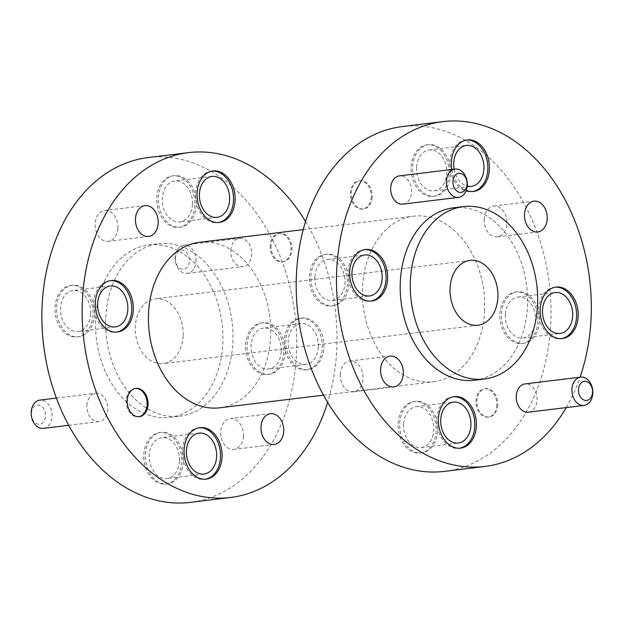 <?xml version="1.0" encoding="UTF-8"?>
<svg xmlns="http://www.w3.org/2000/svg" width="624" height="624" viewBox="0 0 624 624"><rect width="100%" height="100%" fill="white"/><g stroke="black" fill="none" stroke-linecap="round" stroke-linejoin="round"><path stroke-width="0.47" stroke-dasharray="3.12 2.34" d="M183.128 335.899A32.659 23.806 -97 0 1 163.176 363.605A32.659 23.806 -97 0 1 135.322 326.477A32.659 23.806 -97 0 1 155.275 298.771A32.659 23.806 -97 0 1 183.128 335.899M496.805 405.031A14.243 10.382 -97 0 1 488.101 417.113A14.243 10.382 -97 0 1 475.956 400.92A14.243 10.382 -97 0 1 484.653 388.838A14.243 10.382 -97 0 1 496.805 405.031M497.749 404.914A14.243 10.382 -97 0 1 489.044 416.996A14.243 10.382 -97 0 1 476.9 400.811A14.243 10.382 -97 0 1 485.597 388.721A14.243 10.382 -97 0 1 497.749 404.914M371.264 196.981A14.243 10.382 -97 0 1 362.567 209.063A14.243 10.382 -97 0 1 350.415 192.871A14.243 10.382 -97 0 1 359.12 180.788A14.243 10.382 -97 0 1 371.264 196.981M372.208 196.864A14.243 10.382 -97 0 1 363.511 208.946A14.243 10.382 -97 0 1 351.359 192.754A14.243 10.382 -97 0 1 360.064 180.671A14.243 10.382 -97 0 1 372.208 196.864M537.865 321.461A25.935 18.907 -97 0 1 522.015 343.473A25.935 18.907 -97 0 1 499.894 313.981A25.935 18.907 -97 0 1 515.736 291.977A25.935 18.907 -97 0 1 537.865 321.461M539.44 321.274A25.935 18.907 -97 0 1 523.591 343.278A25.935 18.907 -97 0 1 501.47 313.786A25.935 18.907 -97 0 1 517.312 291.782A25.935 18.907 -97 0 1 539.44 321.274M347.326 283.92A25.935 18.907 -97 0 1 331.484 305.932A25.935 18.907 -97 0 1 309.356 276.44A25.935 18.907 -97 0 1 325.205 254.436A25.935 18.907 -97 0 1 347.326 283.92M348.902 283.733A25.935 18.907 -97 0 1 333.052 305.737A25.935 18.907 -97 0 1 310.931 276.245A25.935 18.907 -97 0 1 326.773 254.241A25.935 18.907 -97 0 1 348.902 283.733M436.098 431.036A25.935 18.907 -97 0 1 420.248 453.04A25.935 18.907 -97 0 1 398.12 423.556A25.935 18.907 -97 0 1 413.969 401.544A25.935 18.907 -97 0 1 436.098 431.036M437.666 430.841A25.935 18.907 -97 0 1 421.824 452.852A25.935 18.907 -97 0 1 399.695 423.361A25.935 18.907 -97 0 1 415.545 401.357A25.935 18.907 -97 0 1 437.666 430.841M449.101 174.346A25.935 18.907 -97 0 1 433.251 196.357A25.935 18.907 -97 0 1 411.122 166.865A25.935 18.907 -97 0 1 426.972 144.862A25.935 18.907 -97 0 1 449.101 174.346M450.668 174.158A25.935 18.907 -97 0 1 434.827 196.162A25.935 18.907 -97 0 1 412.698 166.678A25.935 18.907 -97 0 1 428.548 144.667A25.935 18.907 -97 0 1 450.668 174.158M528.388 412.199A14.243 10.382 83 0 0 537.092 400.117A14.243 10.382 83 0 0 524.94 383.924M402.854 204.149A14.243 10.382 83 0 0 411.551 192.067A14.243 10.382 83 0 0 399.407 175.874M451.846 169.478A25.935 18.907 83 0 0 466.229 190.406M466.471 140.065A25.935 18.907 83 0 0 465.683 140.143A25.935 18.907 83 0 0 449.842 162.146A25.935 18.907 83 0 0 471.962 191.638A25.935 18.907 83 0 0 472.75 191.513M453.469 396.755A25.935 18.907 83 0 0 452.681 396.825A25.935 18.907 83 0 0 436.839 418.837A25.935 18.907 83 0 0 458.96 448.321A25.935 18.907 83 0 0 459.748 448.204M364.705 249.639A25.935 18.907 83 0 0 363.917 249.709A25.935 18.907 83 0 0 348.067 271.721A25.935 18.907 83 0 0 370.196 301.205A25.935 18.907 83 0 0 370.976 301.088M555.243 287.18A25.935 18.907 83 0 0 554.455 287.251A25.935 18.907 83 0 0 538.606 309.262A25.935 18.907 83 0 0 560.734 338.746A25.935 18.907 83 0 0 561.514 338.629M484.216 219.235A15.514 11.31 83 0 0 497.453 236.878A15.514 11.31 83 0 0 506.93 223.712A15.514 11.31 83 0 0 493.693 206.068A15.514 11.31 83 0 0 484.216 219.235M340.291 374.197A15.514 11.31 83 0 0 353.527 391.833A15.514 11.31 83 0 0 363.004 378.667A15.514 11.31 83 0 0 349.768 361.031A15.514 11.31 83 0 0 340.291 374.197M474.412 380.25A86.845 63.313 83 0 0 527.467 306.563A86.845 63.313 83 0 0 453.383 207.831M444.631 471.37A173.698 126.617 83 0 0 550.75 324.004A173.698 126.617 83 0 0 402.589 126.532M454.132 169.205A20.615 15.023 83 0 0 467.204 186.085M416.598 167.443A20.615 15.023 83 0 0 434.179 190.874A20.615 15.023 83 0 0 446.776 173.386A20.615 15.023 83 0 0 429.187 149.955A20.615 15.023 83 0 0 416.598 167.443M403.595 424.133A20.615 15.023 83 0 0 421.177 447.564A20.615 15.023 83 0 0 433.766 430.076A20.615 15.023 83 0 0 416.185 406.645A20.615 15.023 83 0 0 403.595 424.133M314.831 277.017A20.615 15.023 83 0 0 332.413 300.448A20.615 15.023 83 0 0 345.002 282.961A20.615 15.023 83 0 0 327.421 259.529A20.615 15.023 83 0 0 314.831 277.017M505.362 314.558A20.615 15.023 83 0 0 522.951 337.99A20.615 15.023 83 0 0 535.54 320.502A20.615 15.023 83 0 0 517.959 297.071A20.615 15.023 83 0 0 505.362 314.558M219.679 407.807A83.374 60.778 83 0 0 270.613 337.069A83.374 60.778 83 0 0 199.493 242.291M484.637 310.978A83.374 60.778 83 0 0 413.517 216.193A83.374 60.778 83 0 0 362.583 286.931A83.374 60.778 83 0 0 433.703 381.709A83.374 60.778 83 0 0 484.637 310.978M135.431 388.463A14.243 10.382 83 0 0 134.956 388.502A14.243 10.382 83 0 0 126.251 400.592A14.243 10.382 83 0 0 138.403 416.785A14.243 10.382 83 0 0 138.871 416.707M271.12 245.513A14.243 10.382 83 0 0 283.273 261.706A14.243 10.382 83 0 0 291.97 249.623A14.243 10.382 83 0 0 279.825 233.431A14.243 10.382 83 0 0 271.12 245.513M270.176 245.63A14.243 10.382 83 0 0 282.329 261.823A14.243 10.382 83 0 0 291.026 249.74A14.243 10.382 83 0 0 278.881 233.548A14.243 10.382 83 0 0 270.176 245.63M110.393 280.652A25.935 18.907 83 0 0 109.606 280.722A25.935 18.907 83 0 0 93.756 302.726A25.935 18.907 83 0 0 115.885 332.218A25.935 18.907 83 0 0 116.665 332.101M285.87 340.08A25.935 18.907 83 0 0 307.991 369.564A25.935 18.907 83 0 0 323.84 347.56A25.935 18.907 83 0 0 301.712 318.068A25.935 18.907 83 0 0 285.87 340.08M284.294 340.267A25.935 18.907 83 0 0 306.423 369.759A25.935 18.907 83 0 0 322.265 347.755A25.935 18.907 83 0 0 300.144 318.263A25.935 18.907 83 0 0 284.294 340.267M199.157 427.76A25.935 18.907 83 0 0 198.37 427.838A25.935 18.907 83 0 0 182.52 449.842A25.935 18.907 83 0 0 204.649 479.333A25.935 18.907 83 0 0 205.436 479.216M212.16 171.077A25.935 18.907 83 0 0 211.372 171.148A25.935 18.907 83 0 0 195.53 193.159A25.935 18.907 83 0 0 217.651 222.643A25.935 18.907 83 0 0 218.439 222.526M175.367 258.274A9.61 7.004 -97 0 1 182.887 250.177A9.61 7.004 -97 0 1 189.439 261.043A9.61 7.004 -97 0 1 181.919 269.139A9.61 7.004 -97 0 1 175.367 258.274M195.975 261.331A14.243 10.382 83 0 0 183.83 245.138A14.243 10.382 83 0 0 175.126 257.221A14.243 10.382 83 0 0 187.278 273.413A14.243 10.382 83 0 0 195.975 261.331M31.442 413.228A9.61 7.004 -97 0 1 38.961 405.14A9.61 7.004 -97 0 1 45.513 416.005A9.61 7.004 -97 0 1 38.002 424.094A9.61 7.004 -97 0 1 31.442 413.228M43.352 428.368A14.243 10.382 83 0 0 52.049 416.286A14.243 10.382 83 0 0 39.905 400.093M86.908 405.389A14.243 10.382 -97 0 1 95.612 393.299A14.243 10.382 -97 0 1 107.757 409.492A14.243 10.382 -97 0 1 99.06 421.582A14.243 10.382 -97 0 1 86.908 405.389M230.833 250.427A14.243 10.382 -97 0 1 239.538 238.345A14.243 10.382 -97 0 1 251.683 254.537A14.243 10.382 -97 0 1 242.986 266.62A14.243 10.382 -97 0 1 230.833 250.427M194.782 205.358A25.935 18.907 -97 0 1 178.94 227.362A25.935 18.907 -97 0 1 156.811 197.878A25.935 18.907 -97 0 1 172.661 175.867A25.935 18.907 -97 0 1 194.782 205.358M196.357 205.163A25.935 18.907 -97 0 1 180.515 227.175A25.935 18.907 -97 0 1 158.387 197.683A25.935 18.907 -97 0 1 174.236 175.679A25.935 18.907 -97 0 1 196.357 205.163M181.779 462.041A25.935 18.907 -97 0 1 165.937 484.052A25.935 18.907 -97 0 1 143.809 454.561A25.935 18.907 -97 0 1 159.658 432.557A25.935 18.907 -97 0 1 181.779 462.041M183.355 461.854A25.935 18.907 -97 0 1 167.513 483.857A25.935 18.907 -97 0 1 145.384 454.373A25.935 18.907 -97 0 1 161.234 432.362A25.935 18.907 -97 0 1 183.355 461.854M283.553 352.474A25.935 18.907 -97 0 1 267.704 374.478A25.935 18.907 -97 0 1 245.583 344.994A25.935 18.907 -97 0 1 261.425 322.982A25.935 18.907 -97 0 1 283.553 352.474M285.129 352.279A25.935 18.907 -97 0 1 269.279 374.291A25.935 18.907 -97 0 1 247.151 344.799A25.935 18.907 -97 0 1 263 322.795A25.935 18.907 -97 0 1 285.129 352.279M93.015 314.933A25.935 18.907 -97 0 1 77.165 336.937A25.935 18.907 -97 0 1 55.045 307.453A25.935 18.907 -97 0 1 70.886 285.441A25.935 18.907 -97 0 1 93.015 314.933M94.591 314.738A25.935 18.907 -97 0 1 78.741 336.749A25.935 18.907 -97 0 1 56.62 307.258A25.935 18.907 -97 0 1 72.462 285.254A25.935 18.907 -97 0 1 94.591 314.738M117.889 228.173A15.514 11.31 -97 0 1 108.404 241.34A15.514 11.31 -97 0 1 95.176 223.696A15.514 11.31 -97 0 1 104.653 210.53A15.514 11.31 -97 0 1 117.889 228.173M243.422 436.223A15.514 11.31 -97 0 1 233.945 449.389A15.514 11.31 -97 0 1 220.709 431.746A15.514 11.31 -97 0 1 230.186 418.579A15.514 11.31 -97 0 1 243.422 436.223M95.659 318.661A86.845 63.313 -97 0 1 148.715 244.982A86.845 63.313 -97 0 1 222.791 343.715A86.845 63.313 -97 0 1 169.736 417.401A86.845 63.313 -97 0 1 95.659 318.661M105.729 317.437A86.845 63.313 -97 0 1 158.785 243.75A86.845 63.313 -97 0 1 232.869 342.482A86.845 63.313 -97 0 1 179.806 416.169A86.845 63.313 -97 0 1 105.729 317.437M305.573 221.567A173.698 126.617 -97 0 1 336.726 350.095A173.698 126.617 -97 0 1 327.623 402.433M148.27 157.544A173.698 126.617 -97 0 1 296.439 355.009A173.698 126.617 -97 0 1 190.32 502.382M192.457 204.399A20.615 15.023 -97 0 1 179.868 221.887A20.615 15.023 -97 0 1 162.287 198.455A20.615 15.023 -97 0 1 174.876 180.968A20.615 15.023 -97 0 1 192.457 204.399M179.455 461.081A20.615 15.023 -97 0 1 166.865 478.569A20.615 15.023 -97 0 1 149.284 455.138A20.615 15.023 -97 0 1 161.873 437.65A20.615 15.023 -97 0 1 179.455 461.081M281.229 351.515A20.615 15.023 -97 0 1 268.632 369.002A20.615 15.023 -97 0 1 251.051 345.563A20.615 15.023 -97 0 1 263.648 328.076A20.615 15.023 -97 0 1 281.229 351.515M318.365 346.983A20.615 15.023 -97 0 1 305.776 364.471A20.615 15.023 -97 0 1 288.194 341.039A20.615 15.023 -97 0 1 300.784 323.552A20.615 15.023 -97 0 1 318.365 346.983M90.691 313.973A20.615 15.023 -97 0 1 78.094 331.461A20.615 15.023 -97 0 1 60.512 308.03A20.615 15.023 -97 0 1 73.109 290.542A20.615 15.023 -97 0 1 90.691 313.973M566.233 407.589A173.698 126.617 83 0 0 580.039 377.208M477.922 325.229L163.176 363.605M489.044 416.996L488.101 417.113M363.511 208.946L362.567 209.063M523.591 343.278L522.015 343.473M333.052 305.737L331.484 305.932M421.824 452.852L420.248 453.04M434.827 196.162L433.251 196.357M471.962 191.638L473.538 191.443M458.96 448.321L460.535 448.133M370.196 301.205L371.771 301.018M560.734 338.746L562.302 338.559M497.453 236.878L537.74 231.964M353.527 391.833L393.814 386.919M434.179 190.874L471.323 186.35M421.177 447.564L458.32 443.032M332.413 300.448L369.548 295.924M522.951 337.99L560.087 333.458M303.256 229.632L413.517 216.193M138.403 416.785L139.347 416.668M282.329 261.823L283.273 261.706M115.885 332.218L117.452 332.023M306.423 369.759L307.991 369.564M204.649 479.333L206.224 479.138M217.651 222.643L219.227 222.456M56.355 398.089L95.612 393.299M183.83 245.138L239.538 238.345M180.515 227.175L178.94 227.362M167.513 483.857L165.937 484.052M269.279 374.291L267.704 374.478M78.741 336.749L77.165 336.937M148.691 236.426L108.404 241.34M274.232 444.475L233.945 449.389M148.715 244.982L158.785 243.75M217.004 217.355L179.868 221.887M204.001 474.045L166.865 478.569M305.776 364.471L268.632 369.002M115.237 326.929L78.094 331.461M110.245 286.01L73.109 290.542M300.784 323.552L263.648 328.076M199.017 433.126L161.873 437.65M212.02 176.436L174.876 180.968M169.736 417.401L179.806 416.169M270.473 413.673L230.186 418.579M144.94 205.624L104.653 210.53M72.462 285.254L70.886 285.441M263 322.795L261.425 322.982M161.234 432.362L159.658 432.557M174.236 175.679L172.661 175.867M187.278 273.413L242.986 266.62M68.648 425.287L99.06 421.582M211.372 171.148L212.948 170.96M198.37 427.838L199.945 427.643M300.144 318.263L301.712 318.068M109.606 280.722L111.173 280.527M278.881 233.548L279.825 233.431M134.956 388.502L135.899 388.393M323.443 395.156L433.703 381.709M517.959 297.071L555.095 292.539M327.421 259.529L364.556 254.998M416.185 406.645L453.328 402.113M429.187 149.955L466.331 145.431M349.768 361.031L390.055 356.117M493.693 206.068L533.98 201.154M554.455 287.251L556.023 287.063M363.917 249.709L365.492 249.522M452.681 396.825L454.256 396.638M465.683 140.143L467.259 139.948M428.548 144.667L426.972 144.862M415.545 401.357L413.969 401.544M326.773 254.241L325.205 254.436M517.312 291.782L515.736 291.977M360.064 180.671L359.12 180.788M485.597 388.721L484.653 388.838M470.02 260.395L155.275 298.771"/><path stroke-width="0.94" d="M497.874 297.523A32.659 23.806 -97 0 1 477.922 325.229A32.659 23.806 -97 0 1 450.068 288.101A32.659 23.806 -97 0 1 470.02 260.395A32.659 23.806 -97 0 1 497.874 297.523M467.017 184.22A9.61 7.004 83 0 0 460.465 173.363A9.61 7.004 83 0 0 452.954 181.451A9.61 7.004 83 0 0 459.506 192.317A9.61 7.004 83 0 0 467.017 184.22M446.41 181.171A14.243 10.382 -97 0 1 455.114 169.081A14.243 10.382 -97 0 1 467.267 185.273A14.243 10.382 -97 0 1 458.562 197.363A14.243 10.382 -97 0 1 446.41 181.171M592.558 392.27A9.61 7.004 83 0 0 585.998 381.412A9.61 7.004 83 0 0 578.487 389.501A9.61 7.004 83 0 0 585.039 400.366A9.61 7.004 83 0 0 592.558 392.27M571.951 389.22A14.243 10.382 -97 0 1 580.648 377.13A14.243 10.382 -97 0 1 592.8 393.323A14.243 10.382 -97 0 1 584.095 405.413A14.243 10.382 -97 0 1 571.951 389.22M580.648 377.13L524.94 383.924A14.243 10.382 83 0 0 516.243 396.014A14.243 10.382 83 0 0 528.388 412.199L584.095 405.413M455.114 169.081L399.407 175.874A14.243 10.382 83 0 0 390.702 187.957A14.243 10.382 83 0 0 402.854 204.149L458.562 197.363M466.229 190.406A25.935 18.907 83 0 0 473.538 191.443A25.935 18.907 83 0 0 489.388 169.439A25.935 18.907 83 0 0 467.259 139.948A25.935 18.907 83 0 0 451.409 161.959A25.935 18.907 83 0 0 451.846 169.478M472.75 191.513A25.935 18.907 83 0 0 487.812 169.627A25.935 18.907 83 0 0 466.471 140.065M438.407 418.642A25.935 18.907 83 0 0 460.535 448.133A25.935 18.907 83 0 0 476.385 426.122A25.935 18.907 83 0 0 454.256 396.638A25.935 18.907 83 0 0 438.407 418.642M459.748 448.204A25.935 18.907 83 0 0 474.809 426.317A25.935 18.907 83 0 0 453.469 396.755M349.643 271.526A25.935 18.907 83 0 0 371.771 301.018A25.935 18.907 83 0 0 387.613 279.006A25.935 18.907 83 0 0 365.492 249.522A25.935 18.907 83 0 0 349.643 271.526M370.976 301.088A25.935 18.907 83 0 0 386.038 279.201A25.935 18.907 83 0 0 364.705 249.639M540.181 309.067A25.935 18.907 83 0 0 562.302 338.559A25.935 18.907 83 0 0 578.152 316.547A25.935 18.907 83 0 0 556.023 287.063A25.935 18.907 83 0 0 540.181 309.067M561.514 338.629A25.935 18.907 83 0 0 576.576 316.742A25.935 18.907 83 0 0 555.243 287.18M524.503 214.321A15.514 11.31 83 0 0 537.74 231.964A15.514 11.31 83 0 0 547.217 218.798A15.514 11.31 83 0 0 533.98 201.154A15.514 11.31 83 0 0 524.503 214.321M380.578 369.283A15.514 11.31 83 0 0 393.814 386.919A15.514 11.31 83 0 0 403.291 373.76A15.514 11.31 83 0 0 390.055 356.117A15.514 11.31 83 0 0 380.578 369.283M537.537 305.339A86.845 63.313 83 0 0 463.46 206.599A86.845 63.313 83 0 0 410.397 280.285A86.845 63.313 83 0 0 484.481 379.018A86.845 63.313 83 0 0 537.537 305.339M463.46 206.599L453.383 207.831A86.845 63.313 83 0 0 400.327 281.518A86.845 63.313 83 0 0 474.412 380.25L484.481 379.018M580.039 377.208A173.698 126.617 83 0 0 591.037 319.09A173.698 126.617 83 0 0 442.876 121.618L402.589 126.532A173.698 126.617 83 0 0 296.47 273.905A173.698 126.617 83 0 0 444.631 471.37L484.918 466.456A173.698 126.617 83 0 0 566.233 407.589M442.876 121.618A173.698 126.617 83 0 0 336.757 268.991A173.698 126.617 83 0 0 484.918 466.456M467.204 186.085A20.615 15.023 83 0 0 471.323 186.35A20.615 15.023 83 0 0 483.912 168.862A20.615 15.023 83 0 0 466.331 145.431A20.615 15.023 83 0 0 453.742 162.919A20.615 15.023 83 0 0 454.132 169.205M440.731 419.601A20.615 15.023 83 0 0 458.32 443.032A20.615 15.023 83 0 0 470.909 425.545A20.615 15.023 83 0 0 453.328 402.113A20.615 15.023 83 0 0 440.731 419.601M351.967 272.485A20.615 15.023 83 0 0 369.548 295.924A20.615 15.023 83 0 0 382.145 278.437A20.615 15.023 83 0 0 364.556 254.998A20.615 15.023 83 0 0 351.967 272.485M542.506 310.027A20.615 15.023 83 0 0 560.087 333.458A20.615 15.023 83 0 0 572.676 315.97A20.615 15.023 83 0 0 555.095 292.539A20.615 15.023 83 0 0 542.506 310.027M303.256 229.632L199.493 242.291A83.374 60.778 83 0 0 148.559 313.022A83.374 60.778 83 0 0 219.679 407.807L323.443 395.156M127.195 400.475A14.243 10.382 83 0 0 139.347 416.668A14.243 10.382 83 0 0 148.044 404.586A14.243 10.382 83 0 0 135.899 388.393A14.243 10.382 83 0 0 127.195 400.475M138.871 416.707A14.243 10.382 83 0 0 147.1 404.695A14.243 10.382 83 0 0 135.431 388.463M95.332 302.539A25.935 18.907 83 0 0 117.452 332.023A25.935 18.907 83 0 0 133.302 310.019A25.935 18.907 83 0 0 111.173 280.527A25.935 18.907 83 0 0 95.332 302.539M116.665 332.101A25.935 18.907 83 0 0 131.726 310.214A25.935 18.907 83 0 0 110.393 280.652M184.096 449.654A25.935 18.907 83 0 0 206.224 479.138A25.935 18.907 83 0 0 222.066 457.135A25.935 18.907 83 0 0 199.945 427.643A25.935 18.907 83 0 0 184.096 449.654M205.436 479.216A25.935 18.907 83 0 0 220.498 457.322A25.935 18.907 83 0 0 199.157 427.76M197.098 192.964A25.935 18.907 83 0 0 219.227 222.456A25.935 18.907 83 0 0 235.069 200.444A25.935 18.907 83 0 0 212.948 170.96A25.935 18.907 83 0 0 197.098 192.964M218.439 222.526A25.935 18.907 83 0 0 233.501 200.639A25.935 18.907 83 0 0 212.16 171.077M56.355 398.089L39.905 400.093A14.243 10.382 83 0 0 31.2 412.183A14.243 10.382 83 0 0 43.352 428.368L68.648 425.287M158.176 223.259A15.514 11.31 -97 0 1 148.691 236.426A15.514 11.31 -97 0 1 135.463 218.782A15.514 11.31 -97 0 1 144.94 205.624A15.514 11.31 -97 0 1 158.176 223.259M283.709 431.309A15.514 11.31 -97 0 1 274.232 444.475A15.514 11.31 -97 0 1 260.996 426.839A15.514 11.31 -97 0 1 270.473 413.673A15.514 11.31 -97 0 1 283.709 431.309M327.623 402.433A173.698 126.617 -97 0 1 230.607 497.468A173.698 126.617 -97 0 1 82.446 299.996A173.698 126.617 -97 0 1 188.557 152.63A173.698 126.617 -97 0 1 305.573 221.567M230.607 497.468L190.32 502.382A173.698 126.617 -97 0 1 42.159 304.91A173.698 126.617 -97 0 1 148.27 157.544L188.557 152.63M229.601 199.867A20.615 15.023 -97 0 1 217.004 217.355A20.615 15.023 -97 0 1 199.423 193.924A20.615 15.023 -97 0 1 212.02 176.436A20.615 15.023 -97 0 1 229.601 199.867M216.598 456.557A20.615 15.023 -97 0 1 204.001 474.045A20.615 15.023 -97 0 1 186.42 450.614A20.615 15.023 -97 0 1 199.017 433.126A20.615 15.023 -97 0 1 216.598 456.557M127.826 309.442A20.615 15.023 -97 0 1 115.237 326.929A20.615 15.023 -97 0 1 97.656 303.498A20.615 15.023 -97 0 1 110.245 286.01A20.615 15.023 -97 0 1 127.826 309.442"/></g></svg>
